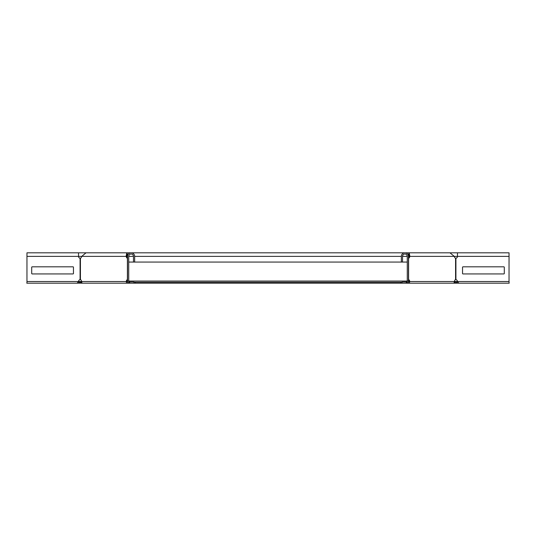<?xml version="1.0" encoding="UTF-8"?>
<svg xmlns="http://www.w3.org/2000/svg" width="536" height="536" viewBox="0 0 536 536"><rect width="100%" height="100%" fill="white"/><g stroke="black" fill="none" stroke-linecap="round" stroke-linejoin="round"><path stroke-width="0.8" d="M408.459 281.052L408.807 281.052M127.541 281.052L127.193 281.052M128.727 281.052L407.273 281.052M406.61 282.626L406.61 281.956L407.595 281.052M129.39 282.626L129.39 281.956L128.406 281.052M129.39 281.956L129.873 282.238M406.61 281.956L406.127 282.238M407.112 282.278L407.112 281.608M408.385 281.996L408.512 281.996A0.476 0.335 -90 0 0 408.847 281.521A1.896 1.34 90 0 0 408.459 280.181M127.615 281.996L127.488 281.996A0.476 0.335 -90 0 1 127.153 281.521A1.896 1.34 90 0 1 127.541 280.181M133.946 282.238L402.054 282.238M135.374 282.238L135.374 283.182L402.054 283.182L402.054 281.996L406.797 281.996A0.476 0.476 0 0 0 407.273 281.521L407.273 256.375A2.372 2.372 0 0 0 404.894 254.004A2.372 2.372 0 0 0 402.523 256.375L402.523 262.07L128.727 262.07M400.627 282.238L400.627 283.182M135.374 283.182L133.946 283.182L133.946 281.996L129.203 281.996A0.476 0.476 0 0 1 128.727 281.521L128.727 256.375A2.372 2.372 0 0 1 131.106 254.004A2.372 2.372 0 0 1 133.477 256.375L133.477 262.07M454.528 281.052L455.084 281.608L454.414 282.278L454.139 281.996M455.084 281.608L456.109 282.238L456.109 283.182L455.325 283.182L454.769 282.626L455.439 281.956M454.414 282.278L454.769 282.626M402.054 283.182L453.309 283.182A1.662 1.173 -90 0 0 454.481 281.521A1.896 1.34 -90 0 1 455.58 279.658L455.915 279.658A1.896 1.896 0 0 1 457.463 281.521L458.863 283.182L509.2 283.182L509.039 282.238M456.109 283.182L461.128 283.182M456.109 282.238L457.858 282.238M128.888 282.278L128.888 281.608M81.472 281.052L80.916 281.608L81.586 282.278L81.861 281.996M80.916 281.608L79.891 282.238L79.891 283.182L74.873 283.182M80.561 281.956L81.231 282.626L79.891 283.182M81.586 282.278L81.231 282.626M133.946 283.182L82.691 283.182A1.662 1.173 -90 0 1 81.519 281.521A1.896 1.34 -90 0 0 80.42 279.658L80.085 279.658A1.896 1.896 0 0 0 78.537 281.521L77.137 283.182L26.8 283.182L26.961 282.238M79.891 282.238L78.142 282.238M129.203 283.182A1.662 1.662 0 0 1 127.541 281.521L127.541 256.375A3.558 3.558 0 0 1 131.106 252.818A3.558 3.558 0 0 1 134.663 256.375L134.663 262.07M127.541 258.238L127.407 258.238A1.896 1.34 90 0 1 126.489 257.32L126.101 256.375L126.945 256.375C126.865 253.314 126.791 253.314 126.717 256.375L127.555 256.375M127.541 256.402L127.246 257.126M127.541 257.716A1.896 1.34 90 0 1 127.327 257.32L126.945 256.375C126.865 253.314 126.791 253.314 126.717 256.375M26.961 283.182L26.961 252.818L78.537 252.818L78.537 256.375A1.896 1.896 0 0 0 80.085 258.238L80.42 258.238A1.896 1.34 -90 0 0 81.338 257.32L81.727 256.375L126.101 256.375L126.831 252.818L127.809 255.022M127.488 283.182A1.662 1.173 -90 0 1 126.308 281.521A1.896 1.34 90 0 1 127.407 279.658L127.541 279.658M26.961 252.818L26.947 256.375L81.727 256.375L86.028 252.818L78.537 252.818M72.976 273.93A0.476 0.476 0 0 0 73.452 273.454L73.466 267.29A0.476 0.476 0 0 0 72.99 266.814L32.18 266.814A0.476 0.476 0 0 0 31.704 267.29L31.704 273.454A0.476 0.476 0 0 0 32.18 273.93L72.99 273.93A0.476 0.476 0 0 0 73.466 273.454L73.452 267.29A0.476 0.476 0 0 0 72.976 266.814M509.039 283.182L509.039 252.818L457.463 252.818L457.463 256.375A1.896 1.896 0 0 1 455.915 258.238L455.58 258.238A1.896 1.34 -90 0 1 454.662 257.32L454.273 256.375L449.972 252.818L409.169 252.818L408.191 255.022M463.024 273.93A0.476 0.476 0 0 1 462.548 273.454L462.535 267.29A0.476 0.476 0 0 1 463.01 266.814L503.82 266.814A0.476 0.476 0 0 1 504.296 267.29L504.296 273.454A0.476 0.476 0 0 1 503.82 273.93L463.01 273.93A0.476 0.476 0 0 1 462.535 273.454L462.548 267.29A0.476 0.476 0 0 1 463.024 266.814M408.459 256.402L408.754 257.126M408.459 257.716A1.896 1.34 90 0 0 408.673 257.32L409.055 256.375C409.136 253.314 409.209 253.314 409.283 256.375L408.445 256.375M408.459 258.238L408.593 258.238A1.896 1.34 90 0 0 409.511 257.32L409.899 256.375L409.055 256.375C409.136 253.314 409.209 253.314 409.283 256.375M408.512 283.182A1.662 1.173 -90 0 0 409.692 281.521A1.896 1.34 90 0 0 408.593 279.658L408.459 279.658M509.039 252.818L509.053 256.375L409.899 256.375L409.169 252.818L86.028 252.818M406.797 283.182A1.662 1.662 0 0 0 408.459 281.521L408.459 256.375A3.558 3.558 0 0 0 404.894 252.818A3.558 3.558 0 0 0 401.337 256.375L401.337 262.07M26.947 256.375L26.961 281.996M509.039 281.996L509.039 262.07M80.521 281.996L78.283 281.996M455.479 281.996L457.717 281.996M82.939 283.182L80.675 283.182M453.309 283.182L455.325 283.182M407.273 262.07L402.523 262.07M509.053 256.375L509.053 262.07M81.519 281.521L127.153 281.521M126.489 257.32L127.327 257.32M80.42 279.658L80.42 258.238M127.407 279.658L127.407 258.238M80.085 279.658L80.085 258.238M80.996 281.521L26.947 281.521M455.915 279.658L455.915 258.238M455.004 281.521L509.053 281.521M408.847 281.521L454.481 281.521M408.593 279.658L408.593 258.238M455.58 279.658L455.58 258.238M409.511 257.32L408.673 257.32M407.273 256.375L402.523 256.375M401.337 256.375L134.663 256.375M133.477 256.375L128.727 256.375M457.463 252.818L449.972 252.818"/></g></svg>
